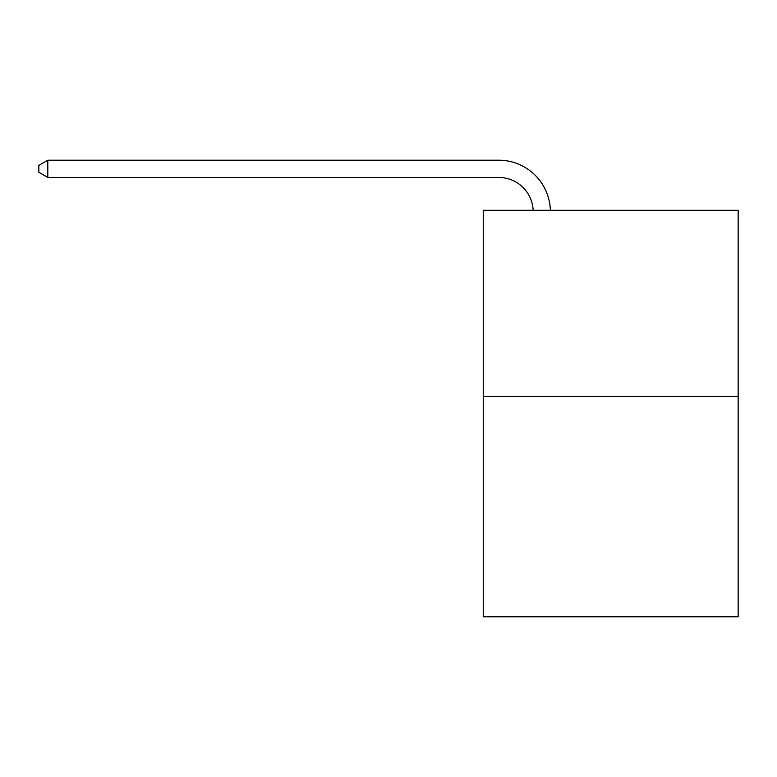 <?xml version="1.0" encoding="UTF-8"?>
<svg xmlns="http://www.w3.org/2000/svg" width="777" height="777" viewBox="0 0 777 777"><rect width="100%" height="100%" fill="white"/><g stroke="black" fill="none" stroke-linecap="round" stroke-linejoin="round"><path stroke-width="1.17" d="M738.15 396.319L738.15 210.295L483.236 210.295L483.236 616.792L738.15 616.792L738.15 396.319L483.236 396.319M533.148 210.295A34.45 34.45 0 0 0 498.737 177.438A34.45 34.45 0 0 1 533.148 210.295A34.45 34.45 0 0 0 498.737 177.438A34.45 34.45 0 0 1 533.148 210.295A34.45 34.45 0 0 0 498.737 177.438A34.45 34.45 0 0 1 533.148 210.295A34.45 34.45 0 0 0 498.737 177.438A34.45 34.45 0 0 1 533.148 210.295A34.45 34.45 0 0 0 498.737 177.438A34.45 34.45 0 0 1 533.148 210.295A34.45 34.45 0 0 0 498.737 177.438A34.45 34.45 0 0 1 533.148 210.295A34.45 34.45 0 0 0 498.737 177.438A34.45 34.45 0 0 1 533.148 210.295A34.45 34.45 0 0 0 498.737 177.438A34.45 34.45 0 0 1 533.148 210.295A34.45 34.45 0 0 0 498.737 177.438A34.45 34.45 0 0 1 533.148 210.295A34.45 34.45 0 0 0 498.737 177.438A34.45 34.45 0 0 1 533.148 210.295A34.45 34.45 0 0 0 498.737 177.438A34.45 34.45 0 0 1 533.148 210.295A34.45 34.45 0 0 0 498.737 177.438A34.45 34.45 0 0 1 533.148 210.295A34.45 34.45 0 0 0 498.737 177.438A34.45 34.45 0 0 1 533.148 210.295A34.45 34.45 0 0 0 498.737 177.438A34.45 34.45 0 0 1 533.148 210.295A34.45 34.45 0 0 0 498.737 177.438L47.805 177.438L38.85 172.271L38.85 165.375L47.805 160.208L498.737 160.208A51.67 51.67 0 0 1 550.378 210.295M47.805 160.208L498.737 160.208L47.805 160.208L498.737 160.208L47.805 160.208L498.737 160.208L47.805 160.208L498.737 160.208L47.805 160.208L498.737 160.208L47.805 160.208L498.737 160.208L47.805 160.208L498.737 160.208L47.805 160.208L498.737 160.208L47.805 160.208L498.737 160.208L47.805 160.208L498.737 160.208L47.805 160.208L498.737 160.208L47.805 160.208L498.737 160.208L47.805 160.208L498.737 160.208L47.805 160.208L498.737 160.208L47.805 160.208L47.805 177.438"/></g></svg>
